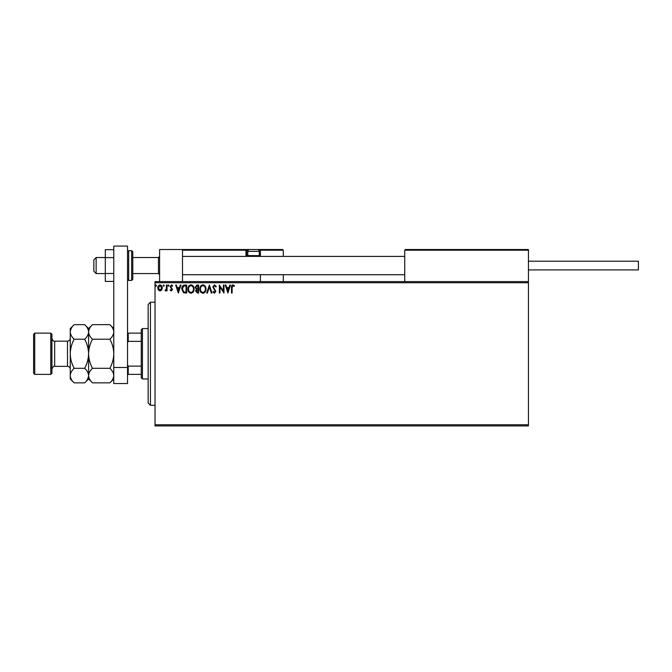 <?xml version="1.0" encoding="UTF-8"?>
<svg xmlns="http://www.w3.org/2000/svg" width="672" height="672" viewBox="0 0 672 672"><rect width="100%" height="100%" fill="white"/><g stroke="black" fill="none" stroke-linecap="round" stroke-linejoin="round"><path stroke-width="1.01" d="M528.436 425.922L155.022 425.922L155.022 424.771L528.436 424.771L528.436 425.922M528.436 282.736L155.022 282.736L155.022 281.593L528.436 281.593L528.436 424.771M161.717 290.018L160.054 290.993L158.39 290.027L157.794 287.944C157.777 286.28 158.533 285.272 160.054 284.928C161.574 285.272 162.33 286.28 162.313 287.944L161.717 290.018M167.042 285.029L167.042 290.884L166.429 290.884L166.429 290.027L165.354 290.993L165.178 290.17L166.328 289.01L166.429 285.029L167.042 285.029M171.318 290.993L170.125 290.153L170.495 289.657L171.284 290.27L171.881 289.481L170.125 286.616L171.427 284.928L172.696 285.718L172.343 286.264L171.503 285.642L170.747 286.583L172.494 289.456L171.318 290.993M184.817 285.029L186.682 285.029L186.682 293.042L183.557 292.757L181.742 288.935C181.65 286.625 182.675 285.314 184.817 285.029M198.601 285.029L198.601 293.042L197.467 293.042L195.619 291.06L196.375 289.355L195.107 287.305L197.005 285.029L198.601 285.029M209.395 285.029L211.966 293.042L211.294 293.042L209.345 286.961L207.396 293.042L206.724 293.042L209.395 285.029M223.381 285.029L223.994 285.029L223.994 293.042L219.988 287.062L219.988 293.042L219.366 293.042L219.366 285.029L223.381 290.993L223.381 285.029M232.117 287.708L232.117 293.042L231.496 293.042L231.496 287.633C231.252 286.171 231.739 285.239 232.966 284.819L234.478 285.743L234.167 286.364L232.974 285.642L232.117 287.708M155.022 282.736L155.022 424.771M227.9 293.042L225.229 285.029L225.901 285.029L226.724 287.599L228.976 287.599L229.799 285.029L230.471 285.029L227.9 293.042M214.486 284.819L216.283 286.574L215.788 286.978L214.528 285.642L213.41 287.003L215.872 291.379L214.444 293.252L212.89 291.892L213.377 291.404L214.452 292.429L215.258 291.413L212.789 286.994L214.486 284.819M206.002 289.002C206.052 291.287 205.036 292.706 202.961 293.252C200.836 292.757 199.794 291.354 199.836 289.036C199.802 286.751 200.827 285.34 202.91 284.819C205.002 285.323 206.035 286.717 206.002 289.002M194.082 289.002C194.124 291.287 193.108 292.706 191.033 293.252C188.916 292.757 187.874 291.354 187.916 289.036C187.874 286.751 188.899 285.34 190.991 284.819C193.082 285.323 194.107 286.717 194.082 289.002M178.357 293.042L175.678 285.029L176.35 285.029L177.173 287.599L179.424 287.599L180.256 285.029L180.919 285.029L178.357 293.042M169 285.592L168.487 286.264L167.975 285.592L168.487 284.928L169 285.592M164.27 285.592L163.758 286.264L163.246 285.592L163.758 284.928L164.27 285.592M156.559 285.592L156.047 286.264L155.534 285.592L156.047 284.928L156.559 285.592M226.985 288.422L227.85 291.11L228.715 288.422L226.985 288.422M200.458 289.044C200.424 290.875 201.247 292.001 202.936 292.429C204.607 291.984 205.43 290.842 205.388 289.002C205.422 287.179 204.599 286.062 202.936 285.642C201.239 286.062 200.416 287.188 200.458 289.044M197.35 292.219L197.988 292.219L197.988 289.657L196.241 291.043L197.35 292.219M197.677 288.834L197.988 285.852L197.282 285.852L195.728 287.305L196.694 288.733L197.677 288.834M188.53 289.044C188.504 290.875 189.328 292.001 191.008 292.429C192.679 291.984 193.502 290.842 193.46 289.002C193.494 287.179 192.671 286.062 191.008 285.642C189.319 286.062 188.488 287.188 188.53 289.044M186.06 292.219L186.06 285.852L183.75 286.054L182.364 288.935L183.884 292.001L186.06 292.219M177.442 288.422L178.307 291.11L179.164 288.422L177.442 288.422M158.407 287.935L160.054 290.27L161.7 287.935L160.054 285.642L158.407 287.935M159.6 281.593L159.6 249.522L182.507 249.522L182.507 281.593M405.418 249.522L404.729 250.202L405.418 249.522L527.747 249.522L528.436 250.202L528.436 249.522L505.529 249.522M96.138 273.571L93.853 271.278L93.853 259.829L96.138 257.536L96.138 273.571L105.302 273.571M132.796 273.571L158.458 273.571L158.458 257.536L159.6 256.393M527.747 249.522L528.436 250.202L404.729 250.202L404.729 281.593M528.436 250.202L528.436 281.593M256.964 249.522L282.618 249.522L283.307 250.202L283.307 256.393M283.307 274.722L283.307 281.593M259.762 249.522L282.618 249.522L283.307 250.202L260.4 250.202L260.4 256.393L260.4 255.704L259.711 255.704L259.711 250.202L258.854 250.202M260.4 274.722L260.4 281.593M184.573 249.522L182.507 249.522M183.196 249.522L182.507 250.202L183.196 249.522L249.631 249.522A1.831 1.831 0 0 0 247.8 251.353L247.8 255.612L259.258 255.612L259.258 251.353L247.8 251.353M250.555 249.522L190.982 249.522M248.203 250.202L246.658 250.202L246.658 255.704L246.658 250.202A0.689 0.689 0 0 0 245.969 249.522L245.969 250.202L182.507 250.202M260.4 250.202A0.689 0.689 0 0 0 259.711 249.522L259.711 250.202L260.4 250.16M247.338 256.393A0.689 0.689 0 0 1 246.658 255.704L247.892 255.704M248.581 256.393L247.8 255.612M258.476 256.393L259.258 255.612M249.631 249.522L257.418 249.522A1.831 1.831 0 0 1 259.258 251.353M528.436 261.198L638.4 261.198L638.4 269.909L528.436 269.909M113.778 281.425L105.302 281.425L105.302 257.62L113.778 257.62M105.302 273.487L113.778 273.487M105.302 257.62L105.302 249.682L113.778 249.682M113.778 383.536L113.778 246.078L127.529 246.078L127.529 383.536L113.778 383.536M113.778 367.5L127.529 367.5M132.796 251.807L132.796 279.3L131.653 280.442L131.653 250.664L132.796 251.807M150.436 405.3L148.142 403.007L148.142 304.5L150.436 302.207L150.436 405.3L155.022 405.3M142.422 378.958L141.271 377.807L141.271 329.7L142.422 328.558L142.422 378.958L148.142 378.958M141.271 341.368L128.218 341.368L127.529 342.762M127.529 364.753L128.218 366.148L128.218 374.371L127.529 374.371M141.271 366.148L128.218 366.148M127.529 333.136L128.218 333.136L128.218 341.368M141.271 333.136L128.218 333.136M141.271 374.371L128.218 374.371M51.929 334.278L51.929 373.229L50.778 374.371L50.778 333.136L51.929 334.278M34.742 374.371L33.6 373.229L33.6 334.278L34.742 333.136L34.742 374.371L50.778 374.371M92.484 382.855L88.578 378.958L88.578 375.581C88.729 373.027 90.031 370.6 92.484 368.306C90.04 363.745 88.738 358.898 88.578 353.758C88.738 348.625 90.04 343.77 92.484 339.209C90.04 336.941 88.746 334.513 88.578 331.934C88.729 329.372 90.031 326.953 92.484 324.66L109.88 324.66C112.316 326.92 113.618 329.347 113.778 331.934C113.635 334.488 112.333 336.907 109.88 339.209C112.325 343.762 113.627 348.617 113.778 353.758C113.627 358.89 112.325 363.737 109.88 368.306C112.316 370.566 113.618 372.994 113.778 375.581C113.635 378.134 112.333 380.562 109.88 382.855L92.484 382.855C90.04 380.587 88.746 378.16 88.578 375.581L88.662 376.58M92.484 339.209L109.88 339.209M89.662 328.205L88.662 330.926M113.778 331.934L113.702 330.926M112.703 379.302L113.702 376.58M92.484 368.306L109.88 368.306M74.155 324.66L70.258 328.558L70.258 331.934C70.417 334.513 71.719 336.941 74.155 339.209C71.711 343.762 70.409 348.617 70.258 353.758C70.409 358.89 71.711 363.737 74.155 368.306C71.702 370.6 70.4 373.027 70.258 375.581C70.417 378.16 71.719 380.587 74.155 382.855L70.258 378.958L70.258 331.934C70.4 329.372 71.702 326.953 74.155 324.66L84.68 324.66C87.116 326.92 88.418 329.347 88.578 331.934C88.435 334.488 87.133 336.907 84.68 339.209C87.125 343.77 88.427 348.625 88.578 353.758C88.427 358.89 87.125 363.745 84.68 368.306C87.116 370.566 88.418 372.994 88.578 375.581L88.578 328.558L92.484 324.66M88.578 331.934L88.502 330.926M88.578 375.581C88.435 378.134 87.133 380.562 84.68 382.855L74.155 382.855M87.503 379.302L88.502 376.58M71.333 328.205L70.333 330.926M70.258 375.581L70.333 376.58M74.155 339.209L84.68 339.209M74.155 368.306L84.68 368.306M246.658 250.202L245.969 250.202L245.969 255.704A1.378 1.378 0 0 0 246.154 256.393M259.165 255.704L259.711 255.704L259.711 256.393M245.969 255.704L246.658 255.704M127.529 251.807L128.671 250.664L128.671 280.442L131.653 280.442M67.502 341.158L54.676 341.158L54.676 366.358L67.502 366.358L67.502 341.158C69.174 340.99 70.09 340.074 70.258 338.402M158.458 273.571L159.6 274.722M404.729 274.722L182.507 274.722M404.729 256.393L182.507 256.393M96.138 257.536L105.302 257.536M132.796 257.536L158.458 257.536M128.671 250.664L131.653 250.664M128.671 280.442L127.529 279.3M150.436 302.207L155.022 302.207M142.422 328.558L148.142 328.558M67.502 366.358C69.174 366.517 70.09 367.433 70.258 369.104M54.676 366.358C53.953 365.686 53.038 366.601 51.929 369.104M34.742 333.136L50.778 333.136M113.778 378.958L109.88 382.855M113.778 328.558L109.88 324.66M88.578 328.558L84.68 324.66M88.578 378.958L84.68 382.855M54.676 341.158C53.953 341.821 53.038 340.906 51.929 338.402"/></g></svg>
